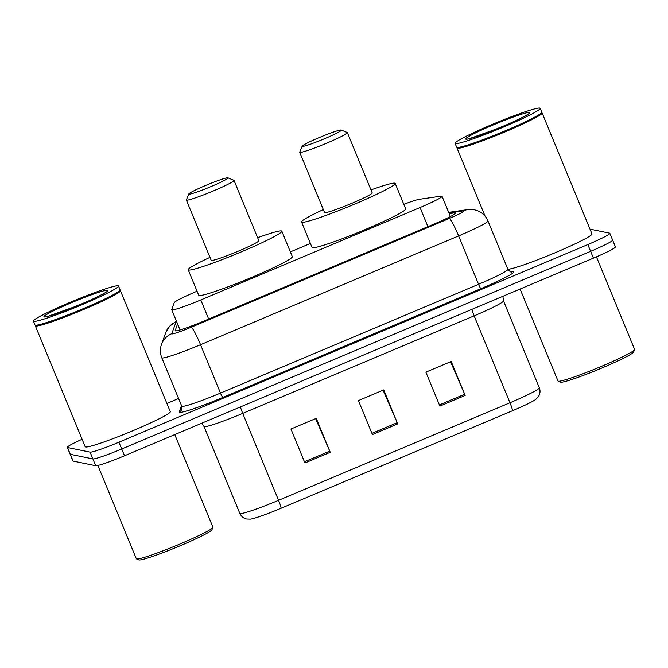 <?xml version="1.0" encoding="UTF-8"?>
<svg xmlns="http://www.w3.org/2000/svg" width="668" height="668" viewBox="0 0 668 668"><rect width="100%" height="100%" fill="white"/><g stroke="black" fill="none" stroke-linecap="round" stroke-linejoin="round"><path stroke-width="1" d="M197.052 291.223L196.242 291.565A27.613 2.021 -22.4 0 0 174.239 302.662L171.734 309.61A27.613 2.021 -22.4 0 0 171.734 309.752A27.613 2.021 -22.4 0 0 171.968 309.894A27.613 2.021 -22.4 0 0 200.792 299.949L420.038 207.539A27.613 2.021 -22.4 0 0 442.049 196.292A27.613 2.021 -22.4 0 0 440.822 196.183L419.521 199.273A27.613 2.021 -22.4 0 0 403.806 204.324M310.395 243.444L290.363 251.894M177.579 323.938L175.183 330.585A27.613 2.021 -22.4 0 0 175.183 330.735A27.613 2.021 -22.4 0 0 175.417 330.877A27.613 2.021 -22.4 0 0 204.241 320.932L433.624 224.239A27.613 2.021 -22.4 0 0 455.634 213A27.613 2.021 -22.4 0 0 454.407 212.892L449.197 213.651M590.003 229.141L609.608 233.157A27.613 2.021 157.6 0 1 609.842 233.299A27.613 2.021 157.6 0 1 587.832 244.546L118.921 442.199A27.613 2.021 157.6 0 1 90.097 452.136L67.543 447.518A27.613 2.021 157.6 0 1 67.309 447.376A27.613 2.021 157.6 0 1 82.097 439.268M166.9 403.43L178.581 398.504M612.406 239.954A27.613 2.021 157.6 0 1 612.639 240.088L615.437 246.884A27.613 2.021 157.6 0 1 593.426 258.132L124.524 455.776A27.613 2.021 157.6 0 1 95.691 465.721L73.146 461.095L70.34 454.307A27.613 2.021 157.6 0 1 70.107 454.165A27.613 2.021 157.6 0 0 70.34 454.307L92.894 458.933L70.34 454.307L67.543 447.518M124.524 455.776L121.718 448.988A27.613 2.021 157.6 0 1 92.894 458.933A27.613 2.021 157.6 0 0 121.718 448.988L590.629 251.335L121.718 448.988L118.921 442.199M612.639 240.088A27.613 2.021 157.6 0 1 590.629 251.335A27.613 2.021 157.6 0 0 612.639 240.088L609.842 233.299M450.558 361.747L464.677 394.254A7.365 0.793 67.1 0 1 465.178 395.439L451.184 361.48L425.883 372.151L439.878 406.102L465.178 395.439M315.613 418.627L329.741 451.134A7.365 0.793 67.1 0 1 330.243 452.311L316.248 418.36L290.939 429.023L304.934 462.982L330.243 452.311M383.09 390.187L397.209 422.694A7.365 0.793 67.1 0 1 397.71 423.879L383.716 389.92L358.415 400.591L372.41 434.542L397.71 423.879M512.481 410.736A9.202 0.994 -112.9 0 0 509.968 402.762A36.824 2.697 -22.4 0 0 539.318 387.766C540.529 391.005 540.153 394.062 538.199 396.934L535.861 399.322A30.194 2.213 157.6 0 1 512.481 410.736L281.061 508.281A30.194 2.213 157.6 0 1 250.408 519.145L246.701 519.028C243.736 518.51 241.44 516.623 239.804 513.375A36.824 2.697 -22.4 0 0 240.113 513.558A36.824 2.697 -22.4 0 0 278.548 500.307A9.202 0.994 67.1 0 1 281.061 508.281M73.146 461.095A27.613 2.021 157.6 0 1 72.912 460.953L67.309 447.376M174.766 434.601L212.917 527.169A41.424 3.031 157.6 0 1 212.9 527.411L211.898 529.799A39.587 2.897 157.6 0 1 177.053 547.067A39.587 2.897 157.6 0 1 139.053 559.934A39.587 2.897 157.6 0 1 138.902 559.893L136.506 558.899A41.424 3.031 157.6 0 1 136.314 558.74L97.87 465.454M212.9 527.411A41.424 3.031 157.6 0 1 176.435 545.48A41.424 3.031 157.6 0 1 136.664 558.949A41.424 3.031 157.6 0 1 136.506 558.899M119.948 290.413L120.223 290.53A46.025 3.373 157.6 0 1 120.432 290.714A46.025 3.373 157.6 0 1 81.463 310.411A46.025 3.373 157.6 0 1 35.713 326.026A46.025 3.373 157.6 0 1 35.32 325.792A46.025 3.373 157.6 0 1 35.346 325.516L35.462 325.241M120.432 290.714L170.29 411.672A46.025 3.373 157.6 0 1 131.32 431.369A46.025 3.373 157.6 0 1 85.571 446.984A46.025 3.373 157.6 0 1 85.178 446.75L35.32 325.792M118.512 286.038L120.09 289.862A46.025 3.373 157.6 0 1 120.065 290.137L119.814 290.73A45.566 3.34 157.6 0 1 79.709 310.612A45.566 3.34 157.6 0 1 35.955 325.425A45.566 3.34 157.6 0 1 35.78 325.366L35.187 325.124A46.025 3.373 157.6 0 1 34.978 324.94L33.4 321.124A46.025 3.373 157.6 0 1 72.369 301.418A46.025 3.373 157.6 0 1 118.127 285.804A46.025 3.373 157.6 0 1 118.512 286.038A46.025 3.373 157.6 0 1 79.542 305.744A46.025 3.373 157.6 0 1 33.784 321.358A46.025 3.373 157.6 0 1 33.4 321.124M120.065 290.137A46.025 3.373 157.6 0 1 79.55 310.211A46.025 3.373 157.6 0 1 35.362 325.174A46.025 3.373 157.6 0 1 35.187 325.124M227.83 177.797A21.176 1.553 157.6 0 1 227.913 177.822A21.176 1.553 157.6 0 1 210.796 186.664A21.176 1.553 157.6 0 1 189.036 194.146A21.176 1.553 157.6 0 1 188.869 193.912A21.176 1.553 157.6 0 1 207.498 184.677A21.176 1.553 157.6 0 1 227.83 177.797M227.913 177.822L233.892 180.293A25.776 1.887 157.6 0 1 234.009 180.393A25.776 1.887 157.6 0 1 212.19 191.424A25.776 1.887 157.6 0 1 186.564 200.166A25.776 1.887 157.6 0 1 186.347 200.041A25.776 1.887 157.6 0 1 186.364 199.882L188.869 193.912M186.347 200.041L211.188 260.303A25.776 1.887 -22.4 0 0 211.405 260.436A25.776 1.887 -22.4 0 0 237.031 251.694A25.776 1.887 -22.4 0 0 258.85 240.664L234.009 180.393M257.639 237.708A50.634 3.707 157.6 0 1 281.403 230.928A50.634 3.707 157.6 0 1 281.829 231.186A50.634 3.707 157.6 0 1 238.96 252.863A50.634 3.707 157.6 0 1 188.635 270.031A50.634 3.707 157.6 0 1 188.209 269.78A50.634 3.707 157.6 0 1 209.977 257.355M281.829 231.186L292.325 256.654A50.634 3.707 157.6 0 1 249.456 278.331A50.634 3.707 157.6 0 1 199.131 295.498A50.634 3.707 157.6 0 1 198.705 295.239L188.209 269.78M341.181 130.018A21.176 1.553 157.6 0 1 341.256 130.043A21.176 1.553 157.6 0 1 324.147 138.886A21.176 1.553 157.6 0 1 302.379 146.367A21.176 1.553 157.6 0 1 302.212 146.133A21.176 1.553 157.6 0 1 320.849 136.898A21.176 1.553 157.6 0 1 341.181 130.018M341.256 130.043L347.243 132.514A25.776 1.887 157.6 0 1 347.36 132.615A25.776 1.887 157.6 0 1 325.533 143.653A25.776 1.887 157.6 0 1 299.915 152.387A25.776 1.887 157.6 0 1 299.698 152.262A25.776 1.887 157.6 0 1 299.707 152.104L302.212 146.133M299.698 152.262L324.539 212.524A25.776 1.887 -22.4 0 0 324.757 212.658A25.776 1.887 -22.4 0 0 350.374 203.915A25.776 1.887 -22.4 0 0 372.201 192.885L347.36 132.615M370.982 189.929A50.634 3.707 157.6 0 1 394.755 183.157A50.634 3.707 157.6 0 1 395.18 183.408A50.634 3.707 157.6 0 1 352.312 205.084A50.634 3.707 157.6 0 1 301.986 222.26A50.634 3.707 157.6 0 1 301.56 222.001A50.634 3.707 157.6 0 1 323.32 209.577M395.18 183.408L405.676 208.875A50.634 3.707 157.6 0 1 362.808 230.552A50.634 3.707 157.6 0 1 312.482 247.719A50.634 3.707 157.6 0 1 312.056 247.461L301.56 222.001M596.44 256.846L634.6 349.422A41.424 3.031 157.6 0 1 634.583 349.673L633.581 352.061A39.587 2.897 157.6 0 1 598.737 369.329A39.587 2.897 157.6 0 1 560.736 382.196A39.587 2.897 157.6 0 1 560.577 382.146L558.189 381.161A41.424 3.031 157.6 0 1 557.997 380.994L520.096 289.035M634.583 349.673A41.424 3.031 157.6 0 1 598.119 367.742A41.424 3.031 157.6 0 1 558.348 381.203A41.424 3.031 157.6 0 1 558.189 381.161M541.631 112.675L541.907 112.783A46.025 3.373 157.6 0 1 542.115 112.967A46.025 3.373 157.6 0 1 503.146 132.673A46.025 3.373 157.6 0 1 457.396 148.279A46.025 3.373 157.6 0 1 457.004 148.046A46.025 3.373 157.6 0 1 457.029 147.77L457.146 147.494M542.115 112.967L591.973 233.925A46.025 3.373 157.6 0 1 554.757 252.896A46.025 3.373 157.6 0 1 507.88 269.279M540.195 108.299L541.765 112.115A46.025 3.373 157.6 0 1 541.748 112.391L541.497 112.992A45.566 3.34 157.6 0 1 501.392 132.865A45.566 3.34 157.6 0 1 457.638 147.678A45.566 3.34 157.6 0 1 457.463 147.628L456.862 147.377A46.025 3.373 157.6 0 1 456.653 147.202L455.083 143.378A46.025 3.373 157.6 0 1 494.053 123.672A46.025 3.373 157.6 0 1 539.802 108.066A46.025 3.373 157.6 0 1 540.195 108.299A46.025 3.373 157.6 0 1 501.225 128.006A46.025 3.373 157.6 0 1 455.467 143.612A46.025 3.373 157.6 0 1 455.083 143.378M541.748 112.391A46.025 3.373 157.6 0 1 501.234 132.473A46.025 3.373 157.6 0 1 457.046 147.436A46.025 3.373 157.6 0 1 456.862 147.377M208.666 319.062L200.792 299.949M427.912 226.652L420.038 207.539M176.536 321.4A18.412 1.344 -22.4 0 0 176.068 321.876L171.818 333.674A18.412 1.344 -22.4 0 0 171.977 333.866A18.412 1.344 -22.4 0 0 191.19 327.245L449.263 218.461A18.412 1.344 -22.4 0 0 463.776 210.871A18.412 1.344 -22.4 0 0 463.116 210.896L448.913 212.958M463.116 210.896A18.412 17.635 81.7 0 1 467.466 209.652L474.472 209.81L477.745 210.796C482.505 212.8 485.903 216.181 487.949 220.924A36.824 2.697 157.6 0 1 458.607 235.921L200.534 344.696A36.824 2.697 157.6 0 1 162.107 357.956A36.824 2.697 157.6 0 1 161.79 357.772L181.738 406.152A36.824 2.697 -22.4 0 0 182.047 406.336A36.824 2.697 -22.4 0 0 220.482 393.085L478.547 284.301A36.824 2.697 -22.4 0 0 507.897 269.313C510.344 271.851 511.504 272.719 511.371 271.909M510.769 271.826L512.055 271.642A41.424 3.031 157.6 0 1 480.885 288.668L222.811 397.452A4.601 0.493 67.1 0 1 220.482 393.085L200.534 344.696A18.412 1.979 -112.9 0 0 191.19 327.245M222.811 397.452A41.424 3.031 157.6 0 1 179.575 412.365A41.424 3.031 157.6 0 1 179.233 411.931L181.512 405.61M90.097 452.136L95.691 465.721M587.832 244.546L593.426 258.132M449.263 218.461A18.412 1.979 -112.9 0 1 458.607 235.921L478.547 284.301A4.601 0.493 67.1 0 0 480.885 288.668M512.055 271.642A4.601 4.409 -98.3 0 1 511.237 271.909M181.738 406.152L181.821 409.242A4.601 4.584 19.8 0 1 179.233 411.931M176.068 321.876A18.412 18.32 -160.2 0 0 165.748 332.614L161.497 344.412C159.936 348.905 160.036 353.355 161.79 357.772M171.818 333.674A18.412 18.32 -160.2 0 0 161.497 344.412M454.833 213.935L454.407 212.892M471.867 309.368A9.202 0.994 -112.9 0 0 474.146 315.839L242.726 413.383A36.824 2.697 157.6 0 1 204.291 426.643A36.824 2.697 157.6 0 1 203.982 426.451L239.804 513.375M502.887 296.291L503.488 300.842A36.824 2.697 157.6 0 1 474.146 315.839L509.968 402.762L278.548 500.307L242.726 413.383A9.202 0.994 -112.9 0 1 240.447 406.912M397.209 422.694L371.917 433.357M329.741 451.134L304.449 461.788M464.677 394.254L439.385 404.917M107.673 290.213A34.619 2.538 157.6 0 1 80.377 304.491A34.619 2.538 157.6 0 1 44.238 316.949A34.619 2.538 157.6 0 1 71.534 302.679A34.619 2.538 157.6 0 1 107.673 290.213M69.948 308.716A30.018 2.196 157.6 0 1 83.834 302.996M529.357 112.466A34.619 2.538 157.6 0 1 502.052 126.745A34.619 2.538 157.6 0 1 465.922 139.211A34.619 2.538 157.6 0 1 493.218 124.933A34.619 2.538 157.6 0 1 529.357 112.466M491.631 130.978A30.018 2.196 157.6 0 1 505.517 125.25M180.059 329.959L171.734 309.752M450.391 216.541L442.049 196.292M487.949 220.924L507.897 269.313M467.466 209.652L448.679 212.374M176.427 321.141L169.572 326.285L165.748 332.614M539.318 387.766L503.488 300.842M201.719 423.236L203.982 426.451M105.87 292.308L106.17 291.958C106.73 292.225 91.725 300.024 76.336 306.153L46.91 316.682M527.553 114.562L527.854 114.211C528.413 114.478 513.408 122.286 498.019 128.415L468.594 138.944M457.004 148.046L485.077 216.148"/></g></svg>

